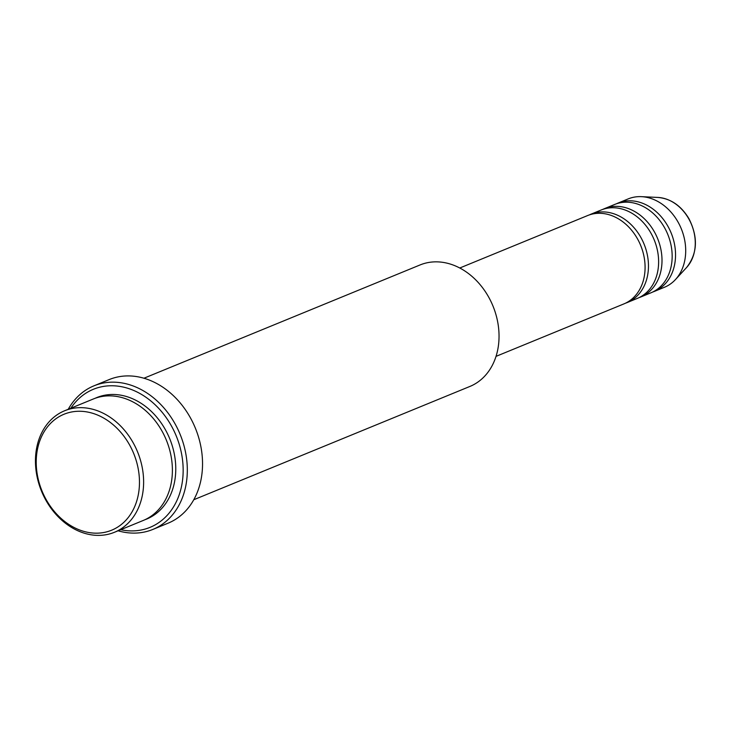 <?xml version="1.0" encoding="UTF-8"?>
<svg xmlns="http://www.w3.org/2000/svg" width="732" height="732" viewBox="0 0 732 732"><rect width="100%" height="100%" fill="white"/><g stroke="black" fill="none" stroke-linecap="round" stroke-linejoin="round"><path stroke-width="1.1" d="M496.031 356.365L623.874 303.917A47.754 37.735 -112.3 0 0 637.316 238.531A47.754 37.735 -112.3 0 0 587.622 215.556L459.778 268.003M625.549 303.176A47.754 37.735 -112.3 0 0 627.26 302.526A47.754 37.735 -112.3 0 0 640.692 237.141A47.754 37.735 -112.3 0 0 591.008 214.165A47.754 37.735 -112.3 0 0 589.333 214.915M627.26 302.526L637.416 298.363A47.754 37.735 -112.3 0 0 650.849 232.977A47.754 37.735 -112.3 0 0 601.164 210.002L591.008 214.165M639.082 297.622A47.754 37.735 -112.3 0 0 640.802 296.972A47.754 37.735 -112.3 0 0 654.234 231.587A47.754 37.735 -112.3 0 0 604.55 208.611A47.754 37.735 -112.3 0 0 602.875 209.352M640.802 296.972L650.958 292.809A47.754 37.735 -112.3 0 0 664.391 227.423A47.754 37.735 -112.3 0 0 614.697 204.448L604.55 208.611M652.624 292.059A47.754 37.735 -112.3 0 0 654.335 291.418A47.754 37.735 -112.3 0 0 667.776 226.032A47.754 37.735 -112.3 0 0 618.082 203.057A47.754 37.735 -112.3 0 0 616.417 203.798M129.271 444.388A62.678 49.529 -112.3 0 0 57.032 417.981A62.678 49.529 -112.3 0 0 46.418 500.048A62.678 49.529 -112.3 0 0 118.657 526.454A62.678 49.529 -112.3 0 0 129.271 444.388M46.134 500.679A65.67 51.89 67.7 0 1 64.608 410.771A65.67 51.89 67.7 0 1 132.94 442.366A65.67 51.89 67.7 0 1 114.466 532.274A65.67 51.89 67.7 0 1 46.134 500.679M193.779 499.736L469.889 386.45A65.67 51.89 -112.3 0 0 488.363 296.552A65.67 51.89 -112.3 0 0 420.04 264.957L143.93 378.234M120.707 529.712A74.618 58.963 -112.3 0 0 176.394 501.621A74.618 58.963 -112.3 0 0 171.014 425.201A74.618 58.963 -112.3 0 0 70.858 408.209M68.232 409.289A77.601 61.323 67.7 0 1 93.934 385.837A77.601 61.323 67.7 0 1 174.683 423.178A77.601 61.323 67.7 0 1 152.842 529.437A77.601 61.323 67.7 0 1 118.081 530.792M114.466 532.274L143.234 520.47A65.67 51.89 -112.3 0 0 161.708 430.562A65.67 51.89 -112.3 0 0 93.385 398.967L64.608 410.771M152.842 529.437L168.076 523.188A77.601 61.323 -112.3 0 0 189.908 416.929A77.601 61.323 -112.3 0 0 109.16 379.588L93.934 385.837M654.335 291.418L664.491 287.255A47.754 37.735 -112.3 0 0 675.435 279.587A47.754 37.735 -112.3 0 0 677.933 221.869A47.754 37.735 -112.3 0 0 641.415 196.661A47.754 37.735 -112.3 0 0 628.239 198.884L618.082 203.057M688.711 218.731A40.352 31.888 -112.3 0 0 657.858 197.43C670.75 198.564 681.117 205.665 688.958 218.712C698.282 237.314 697.495 253.574 686.598 267.491A40.352 31.888 -112.3 0 0 688.711 218.731M95.096 398.309A65.67 51.89 67.7 0 1 165.093 429.181A65.67 51.89 67.7 0 1 144.909 519.738M657.858 197.43L641.415 196.661M686.598 267.491L675.435 279.587"/></g></svg>
